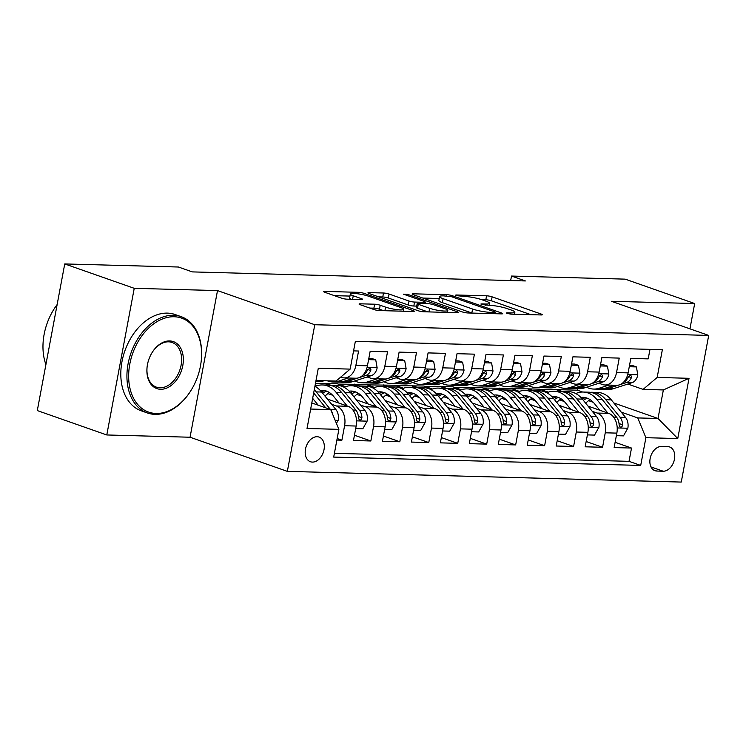 <?xml version="1.0" encoding="UTF-8"?>
<svg xmlns="http://www.w3.org/2000/svg" width="746" height="746" viewBox="0 0 746 746"><rect width="100%" height="100%" fill="white"/><g stroke="black" fill="none" stroke-linecap="round" stroke-linejoin="round"><path stroke-width="1.12" d="M507.019 313.413L510.917 314.141L541.13 314.952A4.01 0.625 10.6 0 0 542.342 314.737A4.01 0.625 10.6 0 0 541.242 314.075L492.127 296.843A4.01 0.625 10.6 0 0 486.56 295.808L456.347 294.987L455.508 295.136L456.272 295.603L464.077 296.432A12.822 2.005 10.6 0 1 481.907 299.743L486 301.179A12.822 2.005 10.6 0 1 489.507 303.286A12.822 2.005 10.6 0 1 485.637 303.995L481.73 303.892L480.881 304.042L481.646 304.508L489.451 305.338A12.822 2.005 10.6 0 1 507.28 308.648L511.374 310.084A12.822 2.005 10.6 0 1 514.88 312.192A12.822 2.005 10.6 0 1 511.01 312.9L507.103 312.798L506.254 312.947L507.019 313.413L507.103 312.798M312.378 462.091A13.064 9.045 109.3 0 0 323.708 451.041A13.064 9.045 109.3 0 0 319.083 437.081A13.064 9.045 109.3 0 0 317.125 436.727A13.064 9.045 109.3 0 0 305.795 447.777A13.064 9.045 109.3 0 0 310.429 461.737A13.064 9.045 109.3 0 0 312.378 462.091M360.271 303.818A4.01 0.625 10.6 0 0 359.059 304.042A4.01 0.625 10.6 0 0 360.159 304.694L373.933 309.534A4.01 0.625 10.6 0 0 379.509 310.569L413.051 311.483A4.01 0.625 10.6 0 0 414.263 311.259A4.01 0.625 10.6 0 0 413.163 310.597L364.057 293.365A4.01 0.625 10.6 0 0 358.481 292.329L324.939 291.416A4.01 0.625 10.6 0 0 323.727 291.639A4.01 0.625 10.6 0 0 324.818 292.292L341.463 298.139A4.01 0.625 10.6 0 0 347.039 299.174L361.39 299.566A4.01 0.625 10.6 0 0 362.603 299.342A4.01 0.625 10.6 0 0 361.512 298.68L353.25 295.789A10.714 1.679 10.6 0 1 350.322 294.017A10.714 1.679 10.6 0 1 357.073 293.71A10.714 1.679 10.6 0 1 368.468 296.199L400.798 307.548A10.714 1.679 10.6 0 1 403.726 309.31A10.714 1.679 10.6 0 1 396.984 309.618A10.714 1.679 10.6 0 1 385.589 307.138L380.199 305.245A4.01 0.625 10.6 0 0 374.623 304.209L360.271 303.818L360.104 304.685M217.506 290.586L134.233 288.32L64.743 263.935L37.3 410.58L106.79 434.965L190.062 437.231L287.35 471.369L314.793 324.734L217.506 290.586L190.062 437.231M689.947 328.837L694.675 303.538L611.412 301.281L708.7 335.42L314.793 324.734M694.675 303.538L625.185 279.144L511.504 276.057L510.665 280.543M64.743 263.935L178.425 267.021L192.328 271.898L525.398 280.944L511.504 276.057M462.352 311.931A4.01 0.625 10.6 0 0 467.919 312.966L501.471 313.88A4.01 0.625 10.6 0 0 502.683 313.656A4.01 0.625 10.6 0 0 501.582 313.003L452.468 295.761A4.01 0.625 10.6 0 0 446.901 294.726L413.349 293.812A4.01 0.625 10.6 0 0 412.137 294.036A4.01 0.625 10.6 0 0 413.237 294.698L462.352 311.931M457.261 312.677L423.709 311.772A4.01 0.625 10.6 0 1 418.142 310.737L369.028 293.495A4.01 0.625 10.6 0 1 367.937 292.833A4.01 0.625 10.6 0 1 369.139 292.618L383.5 293.01A4.01 0.625 10.6 0 1 389.076 294.045L408.995 301.03A4.01 0.625 10.6 0 0 414.562 302.065L424.082 302.326A4.01 0.625 10.6 0 0 425.295 302.102A4.01 0.625 10.6 0 0 424.204 301.44L403.465 294.166L407.447 294.278L457.373 311.8A4.01 0.625 10.6 0 1 458.473 312.462A4.01 0.625 10.6 0 1 457.261 312.677M336.884 440.056L341.882 440.196L337.164 438.536M331.634 404.285L336.437 405.973A16.328 11.507 91.6 0 1 344.587 425.724L356.168 426.041L353.464 440.504L370.846 440.979L354.453 435.226M360.598 405.069L365.4 406.756A16.328 11.507 91.6 0 1 373.55 426.516L385.132 426.824L382.428 441.296L399.809 441.763L383.416 436.009M389.561 405.861L394.364 407.54A16.328 11.507 91.6 0 1 402.514 427.299L414.095 427.617L411.391 442.08L428.773 442.555L412.379 436.802M418.525 406.645L423.327 408.332A16.328 11.507 91.6 0 1 431.477 428.083L443.059 428.4L440.354 442.863L457.736 443.338L441.343 437.585M447.488 407.428L452.29 409.116A16.328 11.507 91.6 0 1 460.441 428.875L472.022 429.183L469.318 443.656L486.7 444.122L470.306 438.368M476.452 408.221L481.254 409.899A16.328 11.507 91.6 0 1 489.404 429.659L500.986 429.976L498.281 444.439L515.663 444.914L499.27 439.161M505.415 409.004L510.217 410.692A16.328 11.507 91.6 0 1 518.367 430.442L529.949 430.759L527.245 445.222L544.627 445.698L528.233 439.944M534.378 409.787L539.181 411.475A16.328 11.507 91.6 0 1 547.331 431.235L558.913 431.542L556.208 446.015L573.59 446.481L557.197 440.727M563.342 410.57L568.144 412.258A16.328 11.507 91.6 0 1 576.294 432.018L587.876 432.335L585.172 446.798L602.554 447.274L605.258 432.801A16.328 11.507 -88.4 0 0 597.108 413.051L592.305 411.363M586.16 441.52L602.554 447.274M649.98 349.361L648.199 358.882L630.827 358.406L628.113 372.879A16.328 11.507 -88.4 0 1 616.56 385.3L604.969 384.983A16.328 11.507 -88.4 0 0 616.532 372.562L619.236 358.099L601.863 357.623L599.15 372.086A16.328 11.507 -88.4 0 1 587.596 384.507L576.005 384.199A16.328 11.507 91.6 0 1 573.478 383.724L569.907 382.474M576.005 384.199A16.328 11.507 91.6 0 0 587.568 371.778L590.273 357.306L572.9 356.84L570.186 371.303A16.328 11.507 -88.4 0 1 558.633 383.724L547.042 383.407A16.328 11.507 91.6 0 1 544.515 382.94L540.943 381.682M547.042 383.407A16.328 11.507 91.6 0 0 558.605 370.986L561.309 356.523L543.937 356.047L541.223 370.52A16.328 11.507 -88.4 0 1 529.669 382.94L518.078 382.623A16.328 11.507 91.6 0 1 515.551 382.157L511.98 380.898M518.078 382.623A16.328 11.507 91.6 0 0 529.641 370.202L532.346 355.739L514.973 355.264L512.26 369.727A16.328 11.507 -88.4 0 1 500.706 382.148L489.115 381.84A16.328 11.507 91.6 0 1 486.588 381.365L483.016 380.115M489.115 381.84A16.328 11.507 91.6 0 0 500.678 369.419L503.382 354.947L486.01 354.481L483.296 368.944A16.328 11.507 -88.4 0 1 471.742 381.365L460.151 381.047A16.328 11.507 91.6 0 1 457.624 380.581L454.053 379.322M460.151 381.047A16.328 11.507 91.6 0 0 471.714 368.627L474.419 354.163L457.046 353.688L454.333 368.16A16.328 11.507 -88.4 0 1 442.779 380.581L431.188 380.264A16.328 11.507 91.6 0 1 428.661 379.798L425.089 378.539M431.188 380.264A16.328 11.507 91.6 0 0 442.751 367.843L445.455 353.38L428.083 352.905L425.369 367.368A16.328 11.507 -88.4 0 1 413.816 379.789L402.225 379.481A16.328 11.507 91.6 0 1 399.697 379.005L396.126 377.756M402.225 379.481A16.328 11.507 91.6 0 0 413.788 367.06L416.492 352.588L399.119 352.121L396.406 366.584A16.328 11.507 -88.4 0 1 384.852 379.005L373.261 378.688A16.328 11.507 91.6 0 1 370.734 378.222L367.163 376.963M373.261 378.688A16.328 11.507 91.6 0 0 384.824 366.267L387.528 351.804L370.156 351.329L367.442 365.801A16.328 11.507 -88.4 0 1 355.889 378.222L344.298 377.905A16.328 11.507 91.6 0 1 341.771 377.439L340.763 377.084M356.168 426.041A16.328 11.507 -88.4 0 0 348.018 406.281L327.382 399.045M385.132 426.824A16.328 11.507 -88.4 0 0 376.982 407.074L356.346 399.828M316.621 385.887L315.101 385.356M332.641 395.259L327.895 393.599M414.095 427.617A16.328 11.507 -88.4 0 0 405.945 407.857L385.309 400.611M345.584 386.67L337.005 383.658L315.446 383.472M361.605 396.042L356.858 394.382M330.674 385.188L325.424 383.351M443.059 428.4A16.328 11.507 -88.4 0 0 434.909 408.64L414.272 401.395M374.548 387.454L365.969 384.451L338.236 384.097M390.568 396.835L385.822 395.166M359.637 385.98L354.387 384.134M472.022 429.183A16.328 11.507 -88.4 0 0 463.872 409.433L443.236 402.187M403.511 388.246L394.932 385.234L367.2 384.88M419.532 397.618L414.785 395.949M388.601 386.764L383.351 384.917M500.986 429.976A16.328 11.507 -88.4 0 0 492.836 410.216L472.199 402.971M432.475 389.03L423.896 386.018L396.163 385.663M448.495 398.401L443.749 396.741M417.564 387.547L412.314 385.71M529.949 430.759A16.328 11.507 -88.4 0 0 521.799 410.999L501.163 403.754M461.438 389.813L452.859 386.81L425.127 386.456M477.459 399.194L472.712 397.525M446.528 388.34L441.278 386.493M558.913 431.542A16.328 11.507 -88.4 0 0 550.762 411.792L530.126 404.546M490.402 390.606L481.823 387.594L454.09 387.239M506.422 399.977L501.676 398.308M475.491 389.123L470.241 387.277M587.876 432.335A16.328 11.507 -88.4 0 0 579.726 412.575L559.08 405.33M519.365 391.389L510.786 388.377L483.054 388.023M535.386 400.761L530.639 399.101M504.455 389.906L499.205 388.069M667.801 446.649L661.432 446.472A12.654 8.765 109.3 0 0 650.456 457.177A12.654 8.765 109.3 0 0 654.932 470.698A12.654 8.765 109.3 0 0 656.825 471.043L663.203 471.22A12.654 8.765 109.3 0 0 674.17 460.515A12.654 8.765 109.3 0 0 669.694 446.994A12.654 8.765 109.3 0 0 667.801 446.649M287.35 471.369L681.257 482.065L708.7 335.42M310.662 409.05L330.73 409.601L338.88 429.351L333.695 457.093L640.702 465.429L645.896 437.688L637.746 417.928L621.269 412.146M338.88 429.351L307.026 428.484L318.3 368.244L350.154 369.111L355.348 341.37L662.364 349.697L657.17 377.448L689.034 378.306L677.76 438.555L645.896 437.688M564.349 401.553L559.603 399.884M533.418 390.699L528.168 388.853L539.75 389.17L548.329 392.172M334.394 453.335L629.027 461.336L631.517 448.057L614.135 447.581L616.839 433.118A16.328 11.507 -88.4 0 0 608.689 413.359L588.044 406.113M598.87 383.257L602.442 384.507A16.328 11.507 -88.4 0 0 604.969 384.983M344.298 377.905A16.328 11.507 91.6 0 0 355.861 365.484L358.565 351.021L353.567 350.881M576.294 432.018L573.59 446.481M547.331 431.235L544.627 445.698M518.367 430.442L515.663 444.914M489.404 429.659L486.7 444.122M460.441 428.875L457.736 443.338M431.477 428.083L428.773 442.555M402.514 427.299L399.809 441.763M373.55 426.516L370.846 440.979M344.587 425.724L341.882 440.196M330.73 409.601L311.8 402.952M593.312 402.336L588.566 400.667M562.381 391.482L557.131 389.636L577.404 390.186L582.626 392.023M637.746 417.928L658.019 418.478L663.362 389.944L643.08 389.393L657.17 377.448M613.818 402.971L658.019 418.478L677.76 438.555M627.834 384.041L643.08 389.393M134.233 288.32L106.79 434.965M577.404 390.186L577.693 388.638M350.154 369.111L336.073 381.057L316.006 380.516M528.168 388.853L512.017 388.815M557.131 389.636L540.981 389.599M557.057 390.037L561.318 391.529M615.124 442.303L631.517 448.057M629.027 461.336L640.702 465.429M528.093 389.244L532.355 390.745M499.13 388.461L503.391 389.962A31.229 21.998 -88.4 0 1 505.173 389.916A31.229 21.998 -88.4 0 1 518.946 397.394L524.447 397.543A31.229 21.998 -88.4 0 0 510.674 390.065L505.173 389.916M470.166 387.678L474.428 389.17M441.203 386.894L445.465 388.386M412.24 386.102L416.501 387.603M383.276 385.318L387.538 386.81M354.313 384.535L358.574 386.027M325.349 383.742L329.611 385.244M663.362 389.944L689.034 378.306M530.928 314.681L491.39 300.806A4.01 0.625 10.6 0 0 485.814 299.771L481.655 299.65M439.235 298.503L422.814 298.055M494.523 312.453L495.372 312.304L494.598 311.837L451.489 296.703L443.469 295.873A12.822 2.005 10.6 0 0 439.599 296.572A12.822 2.005 10.6 0 0 443.105 298.689L472.572 309.03A12.822 2.005 10.6 0 0 490.402 312.341L494.523 312.453L494.29 313.684M439.599 296.572L438.853 300.535A12.822 2.005 10.6 0 0 442.359 302.652L443.105 298.689M472.078 313.078A12.822 2.005 10.6 0 1 471.826 312.994L442.359 302.652M378.604 296.852L382.763 296.973L383.5 293.01M416.706 306.112L413.816 306.028A4.01 0.625 10.6 0 1 408.249 304.993L388.33 298.008A4.01 0.625 10.6 0 0 382.763 296.973M429.659 308.285A10.714 1.679 10.6 0 0 441.054 310.774A10.714 1.679 10.6 0 0 447.796 310.467A10.714 1.679 10.6 0 0 444.868 308.695L433.473 304.704A4.01 0.625 10.6 0 0 427.906 303.669L418.385 303.408A4.01 0.625 10.6 0 0 417.173 303.631A4.01 0.625 10.6 0 0 418.264 304.284L429.659 308.285L428.978 311.912M417.173 303.631L416.427 307.594A4.01 0.625 10.6 0 0 417.527 308.247L418.264 304.284M427.868 311.884L417.527 308.247M383.658 310.681L379.453 309.208A4.01 0.625 10.6 0 0 373.886 308.173L369.727 308.061M350.322 294.017L349.585 297.98A10.714 1.679 10.6 0 0 351.319 299.286M349.939 296.078L334.394 295.658M616.364 435.683L623.497 435.878L627.88 428.027A10.817 7.619 -88.4 0 0 625.54 417.424L611.338 399.903A31.229 21.998 -88.4 0 0 597.565 392.424L592.063 392.275A31.229 21.998 -88.4 0 0 590.319 392.321M590.123 399.651A25.924 18.258 -88.4 0 0 585.722 403.25M607.85 413.07L596.856 399.511A31.229 21.998 -88.4 0 0 583.083 392.032A31.229 21.998 -88.4 0 0 575.791 393.571M599.803 410.244L594.366 403.539A25.924 18.258 -88.4 0 0 582.934 397.329A25.924 18.258 -88.4 0 0 580.882 397.441M583.083 392.032L588.585 392.182A31.229 21.998 91.6 0 1 602.358 399.66L616.56 417.182A10.817 7.619 91.6 0 1 619.115 424.698L619.851 426.833L620.914 427.225L622.024 426.563L622.593 424.791A10.817 7.619 -88.4 0 0 620.038 417.275L605.836 399.753A31.229 21.998 -88.4 0 0 592.063 392.275M583.344 400.322A25.924 18.258 91.6 0 1 587.4 398.252M585.675 397.702A25.924 18.258 -88.4 0 0 582.169 398.868M608.895 385.085L598.954 388.293A31.229 21.998 91.6 0 1 593.62 389.067A31.229 21.998 91.6 0 1 586.589 387.221M629.27 366.724L636.403 366.92L637.821 374.921A10.817 7.619 91.6 0 1 632.039 382.689L613.436 388.685A31.229 21.998 91.6 0 1 608.102 389.468L602.6 389.319A31.229 21.998 -88.4 0 0 607.934 388.535L618.63 385.085M636.403 366.92L632.794 365.652L629.484 365.559M614.396 385.234L604.456 388.442A31.229 21.998 91.6 0 1 599.122 389.216L593.62 389.067M600.866 389.17A31.229 21.998 -88.4 0 0 602.6 389.319M620.038 384.628L626.537 382.539A10.817 7.619 -88.4 0 0 631.414 377.625L631.564 376.217L630.258 375.322L627.945 377.532A10.817 7.619 91.6 0 1 623.47 382.297M156.073 413.461A49.805 34.475 109.3 0 0 191.675 389.328A49.805 34.475 109.3 0 0 200.982 362.798A49.805 34.475 109.3 0 0 174.163 316.752A49.805 34.475 109.3 0 0 129.785 364.151A49.805 34.475 109.3 0 0 156.073 413.461M191.675 389.328L191.489 389.626A51.026 35.323 -70.7 0 1 155.009 414.356A51.026 35.323 -70.7 0 1 147.382 412.967A51.026 35.323 -70.7 0 1 129.31 358.434A51.026 35.323 -70.7 0 1 173.557 315.269A51.026 35.323 -70.7 0 1 181.185 316.668A51.026 35.323 -70.7 0 1 201.028 362.444L200.982 362.798M160.595 389.281A24.907 17.242 -70.7 0 1 147.186 366.258A24.907 17.242 -70.7 0 1 151.839 352.998A24.907 17.242 -70.7 0 1 169.64 340.931A24.907 17.242 -70.7 0 1 182.789 365.587A24.907 17.242 -70.7 0 1 160.595 389.281M147.204 366.081A23.676 16.393 109.3 0 0 156.446 387.155A23.676 16.393 109.3 0 0 159.98 387.799A23.676 16.393 109.3 0 0 180.513 367.778A23.676 16.393 109.3 0 0 172.121 342.47A23.676 16.393 109.3 0 0 168.587 341.827A23.676 16.393 109.3 0 0 151.746 353.147M147.382 412.967L141.264 410.813A51.026 35.323 -70.7 0 1 123.193 356.29A51.026 35.323 -70.7 0 1 167.44 313.124A51.026 35.323 -70.7 0 1 175.068 314.514L181.185 316.668M50.756 338.665A51.026 35.323 -70.7 0 1 51.455 334.945M45.907 364.57A51.026 35.323 -70.7 0 1 57.144 304.564M587.4 434.899L594.534 435.095L598.917 427.244A10.817 7.619 -88.4 0 0 596.576 416.632L582.374 399.119A31.229 21.998 -88.4 0 0 568.601 391.631L563.099 391.482A31.229 21.998 -88.4 0 0 561.356 391.538M561.16 398.868A25.924 18.258 -88.4 0 0 556.758 402.458M578.887 412.277L567.893 398.718A31.229 21.998 -88.4 0 0 554.119 391.24A31.229 21.998 -88.4 0 0 546.827 392.788M570.839 409.451L565.403 402.756A25.924 18.258 -88.4 0 0 553.97 396.546A25.924 18.258 -88.4 0 0 551.919 396.658M554.119 391.24L559.621 391.389A31.229 21.998 91.6 0 1 573.394 398.877L587.596 416.389A10.817 7.619 91.6 0 1 590.151 423.905L590.888 426.05L591.951 426.442L593.061 425.78L593.63 423.998A10.817 7.619 -88.4 0 0 591.074 416.482L576.872 398.97A31.229 21.998 -88.4 0 0 563.099 391.482M554.381 399.53A25.924 18.258 91.6 0 1 558.437 397.469M556.712 396.919A25.924 18.258 -88.4 0 0 553.206 398.084M558.437 434.116L565.571 434.312L569.953 426.46A10.817 7.619 -88.4 0 0 567.613 415.848L553.411 398.327A31.229 21.998 -88.4 0 0 539.638 390.848L534.136 390.699A31.229 21.998 -88.4 0 0 532.392 390.745M532.196 398.084A25.924 18.258 -88.4 0 0 527.795 401.674M549.923 411.494L538.929 397.935A31.229 21.998 -88.4 0 0 525.156 390.456A31.229 21.998 -88.4 0 0 517.864 391.995M541.876 408.668L536.439 401.973A25.924 18.258 -88.4 0 0 525.007 395.762A25.924 18.258 -88.4 0 0 522.955 395.865M525.156 390.456L530.658 390.606A31.229 21.998 91.6 0 1 544.431 398.084L558.633 415.606A10.817 7.619 91.6 0 1 561.188 423.122L561.924 425.257L562.988 425.649L564.097 424.996L564.666 423.215A10.817 7.619 -88.4 0 0 562.111 415.699L547.909 398.178A31.229 21.998 -88.4 0 0 534.136 390.699M525.417 398.746A25.924 18.258 91.6 0 1 529.473 396.676M527.748 396.135A25.924 18.258 -88.4 0 0 524.242 397.292M529.473 433.323L536.607 433.519L540.99 425.677A10.817 7.619 -88.4 0 0 538.649 415.065L524.447 397.543M503.233 397.301A25.924 18.258 -88.4 0 0 498.832 400.891M520.96 410.71L509.966 397.152A31.229 21.998 -88.4 0 0 496.193 389.673A31.229 21.998 -88.4 0 0 488.9 391.212M512.912 407.885L507.476 401.18A25.924 18.258 -88.4 0 0 496.043 394.97A25.924 18.258 -88.4 0 0 493.992 395.082M496.193 389.673L501.694 389.822A31.229 21.998 91.6 0 1 515.467 397.301L529.669 414.823A10.817 7.619 91.6 0 1 532.224 422.339L532.961 424.474L534.024 424.866L535.134 424.204L535.703 422.432A10.817 7.619 -88.4 0 0 533.148 414.916L518.946 397.394M496.454 397.963A25.924 18.258 91.6 0 1 500.51 395.893M498.785 395.343A25.924 18.258 -88.4 0 0 495.279 396.508M500.51 432.54L507.644 432.736L512.026 424.884A10.817 7.619 -88.4 0 0 509.686 414.272L495.484 396.76A31.229 21.998 -88.4 0 0 481.711 389.272L476.209 389.123A31.229 21.998 -88.4 0 0 474.465 389.179M474.269 396.508A25.924 18.258 -88.4 0 0 469.868 400.098M491.996 409.918L481.002 396.368A31.229 21.998 -88.4 0 0 467.229 388.88A31.229 21.998 -88.4 0 0 459.937 390.428M483.949 407.092L478.512 400.397A25.924 18.258 -88.4 0 0 467.08 394.186A25.924 18.258 -88.4 0 0 465.028 394.298M467.229 388.88L472.731 389.03A31.229 21.998 91.6 0 1 486.504 396.518L500.706 414.03A10.817 7.619 91.6 0 1 503.261 421.546L503.998 423.691L505.061 424.082L506.17 423.42L506.739 421.649A10.817 7.619 -88.4 0 0 504.184 414.123L489.982 396.611A31.229 21.998 -88.4 0 0 476.209 389.123M467.49 397.17A25.924 18.258 91.6 0 1 471.547 395.11M469.821 394.559A25.924 18.258 -88.4 0 0 466.315 395.725M579.931 384.302L569.991 387.51A31.229 21.998 91.6 0 1 564.657 388.284A31.229 21.998 91.6 0 1 557.626 386.428M600.306 365.941L607.44 366.127L608.857 374.138A10.817 7.619 91.6 0 1 603.076 381.896L584.472 387.901A31.229 21.998 91.6 0 1 579.138 388.675L573.637 388.526A31.229 21.998 -88.4 0 0 578.971 387.752L589.666 384.302M607.44 366.127L603.831 364.859L600.521 364.775M585.433 384.451L575.492 387.659A31.229 21.998 91.6 0 1 570.158 388.433L564.657 388.284M571.902 388.386A31.229 21.998 -88.4 0 0 573.637 388.526M591.074 383.845L597.574 381.747A10.817 7.619 -88.4 0 0 602.451 376.842L602.6 375.434L601.295 374.539L598.982 376.749A10.817 7.619 91.6 0 1 594.506 381.504M550.968 383.519L541.027 386.717A31.229 21.998 91.6 0 1 535.693 387.5A31.229 21.998 91.6 0 1 528.662 385.645M571.343 365.148L578.476 365.344L579.894 373.354A10.817 7.619 91.6 0 1 574.112 381.113L555.509 387.118A31.229 21.998 91.6 0 1 550.175 387.892L544.673 387.743A31.229 21.998 -88.4 0 0 550.007 386.969L560.703 383.509M578.476 365.344L574.868 364.076L571.557 363.992M556.469 383.668L546.529 386.866A31.229 21.998 91.6 0 1 541.195 387.65L535.693 387.5M542.939 387.594A31.229 21.998 -88.4 0 0 544.673 387.743M562.111 383.062L568.611 380.964A10.817 7.619 -88.4 0 0 573.487 376.049L573.637 374.651L572.331 373.746L570.019 375.956A10.817 7.619 91.6 0 1 565.543 380.721M522.004 382.726L512.064 385.934A31.229 21.998 91.6 0 1 506.73 386.708A31.229 21.998 91.6 0 1 499.699 384.861M542.379 364.365L549.513 364.561L550.93 372.562A10.817 7.619 91.6 0 1 545.149 380.329L526.545 386.325A31.229 21.998 91.6 0 1 521.212 387.109L515.71 386.96A31.229 21.998 -88.4 0 0 521.044 386.176L531.739 382.726M549.513 364.561L545.904 363.293L542.594 363.199M527.506 382.875L517.565 386.083A31.229 21.998 91.6 0 1 512.232 386.857L506.73 386.708M513.975 386.81A31.229 21.998 -88.4 0 0 515.71 386.96M533.148 382.269L539.647 380.18A10.817 7.619 -88.4 0 0 544.524 375.266L544.673 373.858L543.368 372.963L541.055 375.173A10.817 7.619 91.6 0 1 536.579 379.938M493.041 381.943L483.1 385.15A31.229 21.998 91.6 0 1 477.766 385.924A31.229 21.998 91.6 0 1 470.735 384.069M513.416 363.582L520.549 363.778L521.967 371.778A10.817 7.619 91.6 0 1 516.185 379.537L497.582 385.542A31.229 21.998 91.6 0 1 492.248 386.316L486.746 386.167A31.229 21.998 -88.4 0 0 492.08 385.393L502.776 381.943M520.549 363.778L516.941 362.5L513.63 362.416M498.542 382.092L488.602 385.3A31.229 21.998 91.6 0 1 483.268 386.074L477.766 385.924M485.012 386.027A31.229 21.998 -88.4 0 0 486.746 386.167M504.184 381.486L510.684 379.388A10.817 7.619 -88.4 0 0 515.561 374.483L515.71 373.075L514.404 372.179L512.092 374.389A10.817 7.619 91.6 0 1 507.616 379.155M471.547 431.757L478.68 431.953L483.063 424.101A10.817 7.619 -88.4 0 0 480.722 413.489L466.52 395.967A31.229 21.998 -88.4 0 0 452.747 388.489L447.246 388.34A31.229 21.998 -88.4 0 0 445.502 388.386M445.306 395.725A25.924 18.258 -88.4 0 0 440.905 399.315M463.033 409.134L452.039 395.576A31.229 21.998 -88.4 0 0 438.266 388.097A31.229 21.998 -88.4 0 0 430.974 389.636M454.985 406.309L449.549 399.614A25.924 18.258 -88.4 0 0 438.116 393.403A25.924 18.258 -88.4 0 0 436.065 393.506M438.266 388.097L443.767 388.246A31.229 21.998 91.6 0 1 457.54 395.725L471.742 413.247A10.817 7.619 91.6 0 1 474.297 420.763L475.034 422.898L476.097 423.29L477.207 422.637L477.776 420.856A10.817 7.619 -88.4 0 0 475.221 413.34L461.019 395.818A31.229 21.998 -88.4 0 0 447.246 388.34M438.527 396.387A25.924 18.258 91.6 0 1 442.583 394.317M440.858 393.776A25.924 18.258 -88.4 0 0 437.352 394.942M464.077 381.159L454.137 384.358A31.229 21.998 91.6 0 1 448.803 385.141A31.229 21.998 91.6 0 1 441.772 383.285M484.452 362.789L491.586 362.985L493.003 370.995A10.817 7.619 91.6 0 1 487.222 378.754L468.619 384.759A31.229 21.998 91.6 0 1 463.285 385.533L457.783 385.384A31.229 21.998 -88.4 0 0 463.117 384.61L473.813 381.159M491.586 362.985L487.977 361.717L484.667 361.633M469.579 381.309L459.639 384.507A31.229 21.998 91.6 0 1 454.305 385.29L448.803 385.141M456.048 385.234A31.229 21.998 -88.4 0 0 457.783 385.384M475.221 380.702L481.72 378.604A10.817 7.619 -88.4 0 0 486.597 373.69L486.746 372.291L485.441 371.387L483.128 373.597A10.817 7.619 91.6 0 1 478.652 378.362M442.583 430.964L449.717 431.16L454.1 423.318A10.817 7.619 -88.4 0 0 451.759 412.706L437.557 395.184A31.229 21.998 -88.4 0 0 423.784 387.706L418.282 387.556A31.229 21.998 -88.4 0 0 416.538 387.603M416.343 394.942A25.924 18.258 -88.4 0 0 411.941 398.532M434.069 408.351L423.075 394.793A31.229 21.998 -88.4 0 0 409.302 387.314A31.229 21.998 -88.4 0 0 402.01 388.853M426.022 405.526L420.585 398.821A25.924 18.258 -88.4 0 0 409.153 392.62A25.924 18.258 -88.4 0 0 407.102 392.722M409.302 387.314L414.804 387.463A31.229 21.998 91.6 0 1 428.577 394.942L442.779 412.463A10.817 7.619 91.6 0 1 445.334 419.979L446.071 422.115L447.134 422.506L448.243 421.844L448.812 420.073A10.817 7.619 -88.4 0 0 446.257 412.557L432.055 395.035A31.229 21.998 -88.4 0 0 418.282 387.556M409.563 395.604A25.924 18.258 91.6 0 1 413.62 393.534M411.895 392.983A25.924 18.258 -88.4 0 0 408.388 394.149M413.62 430.181L420.753 430.377L425.136 422.525A10.817 7.619 -88.4 0 0 422.796 411.923L408.594 394.401A31.229 21.998 -88.4 0 0 394.82 386.913L389.319 386.764A31.229 21.998 -88.4 0 0 387.575 386.82M387.379 394.149A25.924 18.258 -88.4 0 0 382.978 397.739M405.106 407.558L394.112 394.009A31.229 21.998 -88.4 0 0 380.339 386.521A31.229 21.998 -88.4 0 0 373.047 388.069M397.058 404.733L391.622 398.038A25.924 18.258 -88.4 0 0 380.19 391.827A25.924 18.258 -88.4 0 0 378.138 391.939M380.339 386.521L385.841 386.67A31.229 21.998 91.6 0 1 399.614 394.158L413.816 411.671A10.817 7.619 91.6 0 1 416.371 419.187L417.107 421.331L418.17 421.723L419.28 421.061L419.849 419.289A10.817 7.619 -88.4 0 0 417.294 411.764L403.092 394.252A31.229 21.998 -88.4 0 0 389.319 386.764M380.6 394.811A25.924 18.258 91.6 0 1 384.656 392.75M382.931 392.2A25.924 18.258 -88.4 0 0 379.425 393.366M384.656 429.398L391.79 429.593L396.173 421.742A10.817 7.619 -88.4 0 0 393.832 411.13L379.63 393.608A31.229 21.998 -88.4 0 0 365.857 386.13L360.355 385.98A31.229 21.998 -88.4 0 0 358.612 386.036M358.416 393.366A25.924 18.258 -88.4 0 0 354.014 396.956M376.143 406.775L365.148 393.217A31.229 21.998 -88.4 0 0 351.375 385.738A31.229 21.998 -88.4 0 0 344.083 387.286M368.095 403.95L362.659 397.254A25.924 18.258 -88.4 0 0 351.226 391.044A25.924 18.258 -88.4 0 0 349.175 391.146M351.375 385.738L356.877 385.887A31.229 21.998 91.6 0 1 370.65 393.366L384.852 410.887A10.817 7.619 91.6 0 1 387.407 418.403L388.144 420.539L389.207 420.93L390.317 420.278L390.885 418.497A10.817 7.619 -88.4 0 0 388.33 410.981L374.128 393.459A31.229 21.998 -88.4 0 0 360.355 385.98M351.636 394.028A25.924 18.258 91.6 0 1 355.693 391.958M353.968 391.417A25.924 18.258 -88.4 0 0 350.461 392.582M355.693 428.605L362.826 428.801L367.209 420.958A10.817 7.619 -88.4 0 0 364.869 410.347L350.667 392.825A31.229 21.998 -88.4 0 0 336.894 385.346L331.392 385.197A31.229 21.998 -88.4 0 0 329.648 385.244M329.452 392.582A25.924 18.258 -88.4 0 0 325.051 396.173M347.179 405.992L336.185 392.433A31.229 21.998 -88.4 0 0 322.412 384.955A31.229 21.998 -88.4 0 0 315.12 386.493M339.132 403.166L333.695 396.471A25.924 18.258 -88.4 0 0 322.263 390.261A25.924 18.258 -88.4 0 0 320.211 390.363M322.412 384.955L327.914 385.104A31.229 21.998 91.6 0 1 341.687 392.582L355.889 410.104A10.817 7.619 91.6 0 1 358.444 417.62L359.18 419.756L360.243 420.147L361.353 419.485L361.922 417.713A10.817 7.619 -88.4 0 0 359.367 410.197L345.165 392.676A31.229 21.998 -88.4 0 0 331.392 385.197M322.673 393.245A25.924 18.258 91.6 0 1 326.729 391.174M325.004 390.624A25.924 18.258 -88.4 0 0 321.498 391.79M336.437 423.42L338.246 420.166A10.817 7.619 -88.4 0 0 335.905 409.563L321.703 392.042A31.229 21.998 -88.4 0 0 314.905 386.381M318.216 405.199L312.658 398.355M330.487 409.507A10.817 7.619 -88.4 0 0 330.403 409.414L316.201 391.892A31.229 21.998 -88.4 0 0 314.271 389.776M313.674 392.965L325.732 407.848M332.595 414.114A10.817 7.619 -88.4 0 0 330.982 410.207M435.114 380.367L425.173 383.575A31.229 21.998 91.6 0 1 419.839 384.349A31.229 21.998 91.6 0 1 412.808 382.502M455.489 362.006L462.623 362.202L464.04 370.202A10.817 7.619 91.6 0 1 458.258 377.97L439.655 383.966A31.229 21.998 91.6 0 1 434.321 384.75L428.819 384.6A31.229 21.998 -88.4 0 0 434.153 383.817L444.849 380.367M462.623 362.202L459.014 360.933L455.703 360.84M440.616 380.516L430.675 383.724A31.229 21.998 91.6 0 1 425.341 384.498L419.839 384.349M427.085 384.451A31.229 21.998 -88.4 0 0 428.819 384.6M446.257 379.91L452.757 377.821A10.817 7.619 -88.4 0 0 457.634 372.907L457.783 371.499L456.477 370.603L454.165 372.814A10.817 7.619 91.6 0 1 449.689 377.579M406.15 379.583L396.21 382.791A31.229 21.998 91.6 0 1 390.876 383.565A31.229 21.998 91.6 0 1 383.845 381.71M426.525 361.223L433.659 361.418L435.077 369.419A10.817 7.619 91.6 0 1 429.295 377.178L410.692 383.183A31.229 21.998 91.6 0 1 405.358 383.957L399.856 383.808A31.229 21.998 -88.4 0 0 405.19 383.034L415.886 379.583M433.659 361.418L430.05 360.15L426.74 360.057M411.652 379.733L401.712 382.94A31.229 21.998 91.6 0 1 396.378 383.714L390.876 383.565M398.122 383.668A31.229 21.998 -88.4 0 0 399.856 383.808M417.303 379.127L423.793 377.028A10.817 7.619 -88.4 0 0 428.67 372.123L428.819 370.715L427.514 369.82L425.201 372.03A10.817 7.619 91.6 0 1 420.725 376.795M377.187 378.8L367.246 381.999A31.229 21.998 91.6 0 1 361.913 382.782A31.229 21.998 91.6 0 1 354.882 380.926M397.562 360.43L404.696 360.626L406.113 368.636A10.817 7.619 91.6 0 1 400.332 376.394L381.728 382.4A31.229 21.998 91.6 0 1 376.394 383.174L370.893 383.024A31.229 21.998 -88.4 0 0 376.226 382.25L386.922 378.8M404.696 360.626L401.087 359.358L397.777 359.274M382.689 378.949L372.748 382.148A31.229 21.998 91.6 0 1 367.414 382.931L361.913 382.782M369.158 382.875A31.229 21.998 -88.4 0 0 370.893 383.024M388.34 378.343L394.83 376.245A10.817 7.619 -88.4 0 0 399.707 371.34L399.856 369.932L398.55 369.028L396.238 371.238A10.817 7.619 91.6 0 1 391.762 376.003M348.223 378.008L338.283 381.215A31.229 21.998 91.6 0 1 332.949 381.999A31.229 21.998 91.6 0 1 327.41 380.824M368.599 359.647L375.732 359.842L377.15 367.843A10.817 7.619 91.6 0 1 371.368 375.611L352.765 381.607A31.229 21.998 91.6 0 1 347.431 382.39L341.929 382.241A31.229 21.998 -88.4 0 0 347.263 381.458L357.959 378.008M375.732 359.842L372.123 358.574L368.813 358.481M353.725 378.157L343.785 381.365A31.229 21.998 91.6 0 1 338.451 382.148L332.949 381.999M340.195 382.092A31.229 21.998 -88.4 0 0 341.929 382.241M359.376 377.551L365.866 375.462A10.817 7.619 -88.4 0 0 370.743 370.548L370.893 369.139L369.587 368.244L367.274 370.454A10.817 7.619 91.6 0 1 362.798 375.219M324.072 380.73L323.801 380.824A31.229 21.998 91.6 0 1 318.467 381.598L315.81 381.532M315.866 381.262A31.229 21.998 -88.4 0 0 318.3 380.674L318.57 380.581M336.437 405.973L348.018 406.281M365.4 406.756L376.982 407.074M394.364 407.54L405.945 407.857M423.327 408.332L434.909 408.64M452.29 409.116L463.872 409.433M481.254 409.899L492.836 410.216M510.217 410.692L521.799 410.999M539.181 411.475L550.762 411.792M568.144 412.258L579.726 412.575M597.108 413.051L608.689 413.359M616.532 372.562L628.113 372.879M355.861 365.484L367.442 365.801M384.824 366.267L396.406 366.584M413.788 367.06L425.369 367.368M442.751 367.843L454.333 368.16M471.714 368.627L483.296 368.944M500.678 369.419L512.26 369.727M529.641 370.202L541.223 370.52M558.605 370.986L570.186 371.303M587.568 371.778L599.15 372.086M605.258 432.801L616.839 433.118M650.978 466.931L663.203 471.22M653.244 469.784L656.825 471.043M510.777 314.131L511.01 312.9M481.618 304.499L481.73 303.892M485.404 305.226L485.637 303.995M456.235 295.584L456.347 294.987M485.814 299.771L486.56 295.808M491.39 300.806L492.127 296.843M541.074 314.952L541.242 314.075M413.191 294.679L413.349 293.812M446.668 295.957L446.901 294.726M452.244 296.973L452.468 295.761M501.415 313.88L501.582 313.003M471.826 312.994L472.572 309.03M490.169 313.572L490.402 312.341M368.981 293.476L369.139 292.618M388.33 298.008L389.076 294.045M408.249 304.993L408.995 301.03M413.816 306.028L414.562 302.065M423.859 303.557L424.082 302.326M407.213 295.481L407.447 294.278M457.214 312.677L457.373 311.8M373.886 308.173L374.623 304.209M379.453 309.208L380.199 305.245M384.917 310.718L385.589 307.138M352.588 299.323L353.25 295.789M361.344 299.566L361.512 298.68M324.771 292.283L324.939 291.416M358.192 293.859L358.481 292.329M363.768 294.884L364.057 293.365M413.004 311.474L413.163 310.597M617.212 427.943L627.768 428.232M605.836 399.753L611.338 399.903M596.856 399.511L602.358 399.66M620.038 417.275L625.54 417.424M613.604 417.098L616.56 417.182M619.031 423.541L622.593 424.791M637.783 374.725L627.759 374.455M604.456 388.442L598.954 388.293M613.436 388.685L607.934 388.535M632.039 382.689L626.537 382.539M628.477 376.59L631.414 377.625M588.249 427.16L598.805 427.439M576.872 398.97L582.374 399.119M567.893 398.718L573.394 398.877M591.074 416.482L596.576 416.632M584.64 416.315L587.596 416.389M590.067 422.758L593.63 423.998M559.286 426.367L569.841 426.656M547.909 398.178L553.411 398.327M538.929 397.935L544.431 398.084M562.111 415.699L567.613 415.848M555.677 415.522L558.633 415.606M561.104 421.966L564.666 423.215M530.322 425.584L540.878 425.873M509.966 397.152L515.467 397.301M533.148 414.916L538.649 415.065M526.713 414.739L529.669 414.823M532.14 421.182L535.703 422.432M501.359 424.8L511.915 425.08M489.982 396.611L495.484 396.76M481.002 396.368L486.504 396.518M504.184 414.123L509.686 414.272M497.75 413.955L500.706 414.03M503.177 420.399L506.739 421.649M608.82 373.933L598.796 373.662M575.492 387.659L569.991 387.51M584.472 387.901L578.971 387.752M603.076 381.896L597.574 381.747M599.514 375.807L602.451 376.842M579.856 373.149L569.832 372.879M546.529 386.866L541.027 386.717M555.509 387.118L550.007 386.969M574.112 381.113L568.611 380.964M570.55 375.024L573.487 376.049M550.893 372.366L540.869 372.095M517.565 386.083L512.064 385.934M526.545 386.325L521.044 386.176M545.149 380.329L539.647 380.18M541.587 374.24L544.524 375.266M521.93 371.583L511.905 371.303M488.602 385.3L483.1 385.15M497.582 385.542L492.08 385.393M516.185 379.537L510.684 379.388M512.623 373.448L515.561 374.483M472.395 424.008L482.951 424.297M461.019 395.818L466.52 395.967M452.039 395.576L457.54 395.725M475.221 413.34L480.722 413.489M468.786 413.163L471.742 413.247M474.214 419.606L477.776 420.856M492.966 370.79L482.942 370.52M459.639 384.507L454.137 384.358M468.619 384.759L463.117 384.61M487.222 378.754L481.72 378.604M483.66 372.664L486.597 373.69M443.432 423.224L453.988 423.514M432.055 395.035L437.557 395.184M423.075 394.793L428.577 394.942M446.257 412.557L451.759 412.706M439.823 412.379L442.779 412.463M445.25 418.823L448.812 420.073M414.468 422.441L425.024 422.721M403.092 394.252L408.594 394.401M394.112 394.009L399.614 394.158M417.294 411.764L422.796 411.923M410.86 411.596L413.816 411.671M416.287 418.04L419.849 419.289M385.505 421.649L396.061 421.938M374.128 393.459L379.63 393.608M365.148 393.217L370.65 393.366M388.33 410.981L393.832 411.13M381.896 410.804L384.852 410.887M387.323 417.247L390.885 418.497M356.541 420.865L367.097 421.154M345.165 392.676L350.667 392.825M336.185 392.433L341.687 392.582M359.367 410.197L364.869 410.347M352.933 410.02L355.889 410.104M358.36 416.464L361.922 417.713M335.14 420.287L338.134 420.362M316.201 391.892L321.703 392.042M330.403 409.414L335.905 409.563M464.003 370.007L453.978 369.736M430.675 383.724L425.173 383.575M439.655 383.966L434.153 383.817M458.258 377.97L452.757 377.821M454.696 371.881L457.634 372.907M435.039 369.223L425.015 368.944M401.712 382.94L396.21 382.791M410.692 383.183L405.19 383.034M429.295 377.178L423.793 377.028M425.733 371.088L428.67 372.123M406.076 368.431L396.051 368.16M372.748 382.148L367.246 381.999M381.728 382.4L376.226 382.25M400.332 376.394L394.83 376.245M396.769 370.305L399.707 371.34M377.112 367.647L367.088 367.377M343.785 381.365L338.283 381.215M352.765 381.607L347.263 381.458M371.368 375.611L365.866 375.462M367.806 369.522L370.743 370.548M323.801 380.824L318.3 380.674M514.498 314.234L514.88 312.192M489.124 305.328L489.507 303.286M495.102 313.702L495.372 312.304M425.015 303.585L425.295 302.102M447.432 312.415L447.796 310.467M403.372 311.213L403.726 309.31"/></g></svg>
